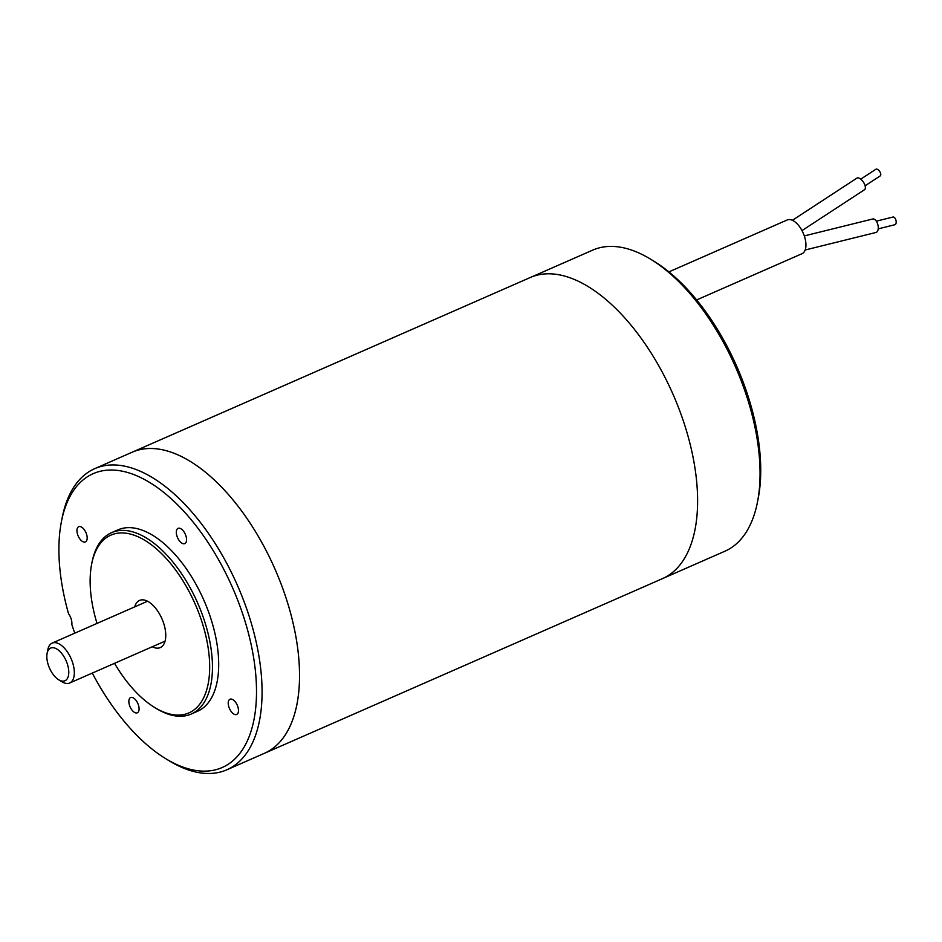 <?xml version="1.0" encoding="UTF-8"?>
<svg xmlns="http://www.w3.org/2000/svg" width="942" height="942" viewBox="0 0 942 942"><rect width="100%" height="100%" fill="white"/><g stroke="black" fill="none" stroke-linecap="round" stroke-linejoin="round"><path stroke-width="1.41" d="M531.206 277.113L592.742 250.113A164.414 83.767 66.3 0 1 611.935 246.404A164.414 83.767 66.3 0 1 650.969 259.403L654.278 261.429A160.47 81.754 66.3 0 1 758.216 498.283L757.474 502.086A164.414 83.767 66.3 0 1 724.881 551.235L663.356 578.235M650.969 259.403A164.414 83.767 66.3 0 1 757.474 502.086M804.303 235.924L872.681 219.003A6.935 3.662 76.1 0 1 873.034 218.944A6.935 3.662 76.1 0 1 877.979 225.185A6.935 3.662 76.1 0 1 876.013 232.462L805.163 249.995M668.902 271.885L787.194 219.969A18.428 9.385 66.3 0 1 803.196 233.063A18.428 9.385 66.3 0 1 802.007 253.704L696.633 299.945M792.399 220.298L856.855 178.156A6.935 3.332 56.8 0 1 863.437 182.136A6.935 3.332 56.8 0 1 864.438 189.766L801.995 230.59M860.764 179.145L875.93 169.23A3.956 1.908 56.8 0 1 879.698 171.503A3.956 1.908 56.8 0 1 880.275 175.86L865.109 185.786M876.307 221.17L892.992 217.037A3.956 2.096 76.1 0 1 893.204 217.001A3.956 2.096 76.1 0 1 896.019 220.569A3.956 2.096 76.1 0 1 894.9 224.726L878.215 228.859M264.372 753.341L662.438 578.647A164.438 83.767 -113.7 0 0 673.071 394.415A164.438 83.767 -113.7 0 0 530.287 277.501L132.21 452.195A164.438 83.767 66.3 0 1 275.005 569.109A164.438 83.767 66.3 0 1 264.372 753.341A164.438 83.767 66.3 0 1 263.442 753.73M131.303 452.607A164.438 83.767 66.3 0 1 132.21 452.195L94.742 468.657A164.414 83.767 -113.7 0 0 62.16 517.806L61.418 521.609A160.47 81.754 -113.7 0 0 68.531 613.666A9.903 5.051 -113.7 0 1 71.839 624.546A160.47 81.754 -113.7 0 0 74.783 633.177M92.292 673.083A160.47 81.754 -113.7 0 0 165.356 758.451L168.653 760.477A164.414 83.767 -113.7 0 0 226.892 769.779L264.361 753.329A164.414 83.767 -113.7 0 0 274.993 569.109A164.414 83.767 -113.7 0 0 132.221 452.207M226.892 769.779A164.414 83.767 -113.7 0 0 237.525 585.547A164.414 83.767 -113.7 0 0 94.742 468.657M51.586 672.117A17.827 9.079 -113.7 0 0 58.651 679.747A17.827 9.079 -113.7 0 0 68.778 672.659A17.827 9.079 -113.7 0 0 59.169 650.769A17.827 9.079 -113.7 0 0 47.1 653.43A17.827 9.079 -113.7 0 0 51.586 672.117M47.1 653.43L47.842 649.615A21.796 11.104 66.3 0 1 52.163 643.103A21.796 11.104 66.3 0 1 71.086 658.588A21.796 11.104 66.3 0 1 69.673 683.009A21.796 11.104 66.3 0 1 61.96 681.773L58.651 679.747M134.741 606.86A25.752 13.117 66.3 0 1 139.546 600.419A25.752 13.117 66.3 0 1 161.918 618.729A25.752 13.117 66.3 0 1 160.246 647.59A25.752 13.117 66.3 0 1 157.243 648.167A25.752 13.117 66.3 0 1 152.251 646.765M114.524 663.321A97.073 49.455 -113.7 0 0 154.523 707.407A97.073 49.455 -113.7 0 0 207.358 643.139A97.073 49.455 -113.7 0 0 122.224 532.925A97.073 49.455 -113.7 0 0 91.657 564.128A97.073 49.455 -113.7 0 0 97.014 623.416M91.657 564.128L92.022 562.221A99.051 50.468 66.3 0 1 111.651 532.619A99.051 50.468 66.3 0 1 123.225 530.381A99.051 50.468 66.3 0 1 201.929 613.572A99.051 50.468 66.3 0 1 191.261 714.024A99.051 50.468 66.3 0 1 156.184 708.431L154.523 707.407M191.261 714.024L197.514 711.281A99.051 50.468 -113.7 0 0 208.17 610.828A99.051 50.468 -113.7 0 0 129.466 527.638A99.051 50.468 -113.7 0 0 117.903 529.875L111.651 532.619M230.99 699.046A8.325 4.239 -113.7 0 0 230.013 699.235A8.325 4.239 -113.7 0 0 229.471 708.549A8.325 4.239 -113.7 0 0 236.701 714.472A8.325 4.239 -113.7 0 0 237.596 706.029A8.325 4.239 -113.7 0 0 230.99 699.046M179.074 528.168A8.325 4.239 -113.7 0 0 178.097 528.356A8.325 4.239 -113.7 0 0 177.555 537.682A8.325 4.239 -113.7 0 0 184.785 543.605A8.325 4.239 -113.7 0 0 185.68 535.162A8.325 4.239 -113.7 0 0 179.074 528.168M79.681 526.507A8.325 4.239 -113.7 0 0 78.716 526.696A8.325 4.239 -113.7 0 0 78.174 536.01A8.325 4.239 -113.7 0 0 85.404 541.933A8.325 4.239 -113.7 0 0 86.299 533.49A8.325 4.239 -113.7 0 0 79.681 526.507M131.597 697.374A8.325 4.239 -113.7 0 0 130.62 697.563A8.325 4.239 -113.7 0 0 130.09 706.877A8.325 4.239 -113.7 0 0 137.308 712.8A8.325 4.239 -113.7 0 0 138.203 704.357A8.325 4.239 -113.7 0 0 131.597 697.374M165.356 758.451A160.47 81.754 -113.7 0 0 256.483 694.725A160.47 81.754 -113.7 0 0 170.019 497.694A160.47 81.754 -113.7 0 0 61.418 521.609M69.673 683.009L165.062 641.149M52.163 643.103L147.541 601.243"/></g></svg>
